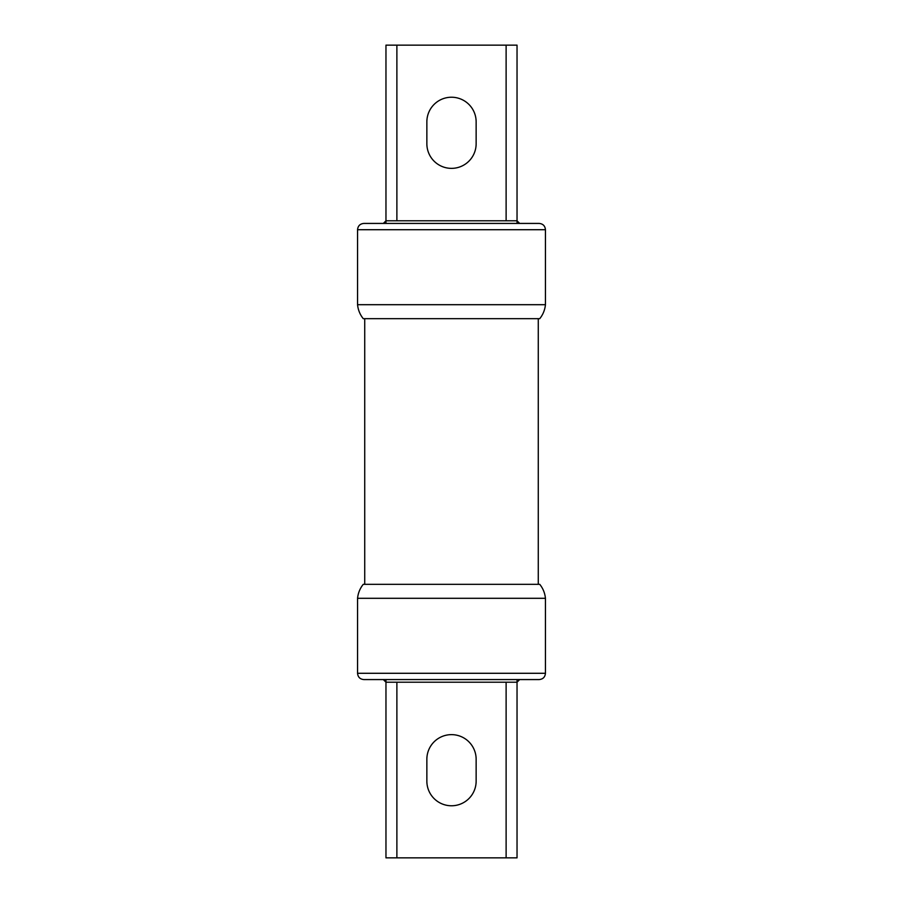 <?xml version="1.0" encoding="UTF-8"?>
<svg xmlns="http://www.w3.org/2000/svg" width="903" height="903" viewBox="0 0 903 903"><rect width="100%" height="100%" fill="white"/><g stroke="black" fill="none" stroke-linecap="round" stroke-linejoin="round"><path stroke-width="1.35" d="M539.757 584.331L363.243 584.331C359.981 588.429 358.085 593.09 357.554 598.305L545.446 598.305C544.915 593.09 543.019 588.429 539.757 584.331M357.554 598.305L357.554 673.288C357.927 677.115 360.026 679.203 363.853 679.575L539.147 679.575C542.974 679.203 545.073 677.115 545.446 673.288L357.554 673.288M517.035 679.575L517.035 857.85L385.965 857.85L385.965 679.575M426.859 781.129A24.641 24.641 0 0 0 451.5 805.769A24.641 24.641 0 0 0 476.141 781.129L476.141 759.276A24.641 24.641 0 0 0 451.5 734.636A24.641 24.641 0 0 0 426.859 759.276L426.859 781.129M383.335 679.575L385.965 682.205L517.035 682.205L519.665 679.575M363.243 318.669L539.757 318.669C543.019 314.571 544.915 309.91 545.446 304.695L357.554 304.695C358.085 309.91 359.981 314.571 363.243 318.669M545.446 304.695L545.446 229.712C545.073 225.885 542.974 223.797 539.147 223.425L363.853 223.425C360.026 223.797 357.927 225.885 357.554 229.712L545.446 229.712M385.965 223.425L385.965 45.15L517.035 45.15L517.035 223.425M476.141 121.871A24.641 24.641 0 0 0 451.5 97.231A24.641 24.641 0 0 0 426.859 121.871L426.859 143.724A24.641 24.641 0 0 0 451.5 168.364A24.641 24.641 0 0 0 476.141 143.724L476.141 121.871M519.665 223.425L517.035 220.795L385.965 220.795L383.335 223.425M538.278 584.331L538.278 318.669M396.88 857.85L396.88 682.205M506.12 857.85L506.12 682.205M506.12 45.15L506.12 220.795M396.88 45.15L396.88 220.795M545.446 598.305L545.446 673.288M357.554 304.695L357.554 229.712M364.722 584.331L364.722 318.669"/></g></svg>
